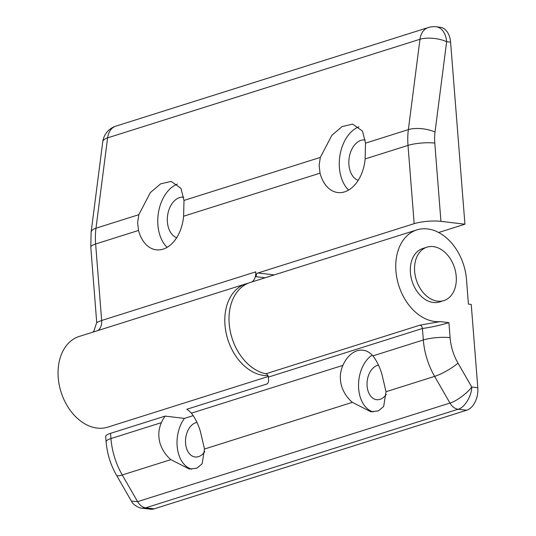 <?xml version="1.0" encoding="UTF-8"?>
<svg xmlns="http://www.w3.org/2000/svg" width="536" height="536" viewBox="0 0 536 536"><rect width="100%" height="100%" fill="white"/><g stroke="black" fill="none" stroke-linecap="round" stroke-linejoin="round"><path stroke-width="0.8" d="M426.998 247.17L422.77 248.503A28.013 20.046 72.5 0 0 411.005 277.025A28.013 20.046 72.5 0 0 433.349 302.492A28.013 20.046 72.5 0 0 439.634 301.929L443.855 300.602A28.013 20.046 72.5 0 0 455.627 272.08A28.013 20.046 72.5 0 0 433.282 246.607A28.013 20.046 72.5 0 0 426.998 247.17A28.013 20.046 72.5 0 0 415.226 275.692A28.013 20.046 72.5 0 0 437.57 301.158A28.013 20.046 72.5 0 0 443.855 300.602M138.824 214.688L137.618 222.594L138.523 230.453A34.86 23.169 -83.2 0 0 156.318 249.83A34.86 23.169 -83.2 0 0 183.607 216.222L184.002 200.43L180.994 188.391L171.178 181.389L160.592 183.875L150.348 192.585L138.824 214.688L95.984 228.209A63.382 45.359 72.5 0 0 95.636 243.987L101.659 320.488L255.732 271.859L256.114 276.717A3.169 2.104 96.8 0 1 257.984 272.965L274.265 274.901M177.47 184.069A34.86 23.169 -83.2 0 0 157.899 224.999A34.86 23.169 -83.2 0 0 167.098 247.364M183.734 197.241A20.596 13.688 -83.2 0 0 183.547 197.221A20.596 13.688 -83.2 0 0 167.4 222.005A20.596 13.688 -83.2 0 0 176.692 237.662M320.34 157.403L319.134 165.302L320.039 173.168A34.86 23.169 -83.2 0 0 337.827 192.545A34.86 23.169 -83.2 0 0 365.123 158.937L365.512 143.145L362.503 131.099L352.688 124.104L342.102 126.583L331.864 135.293L320.34 157.403L184.002 200.43M358.979 126.784A34.86 23.169 -83.2 0 0 339.415 167.714A34.86 23.169 -83.2 0 0 348.614 190.072M365.244 139.956A20.596 13.688 -83.2 0 0 365.063 139.93A20.596 13.688 -83.2 0 0 348.916 164.713A20.596 13.688 -83.2 0 0 358.209 180.371M267.953 375.629A47.537 34.023 -107.5 0 1 263.886 375.455A47.537 34.023 -107.5 0 1 225.971 332.233A47.537 34.023 -107.5 0 1 245.937 283.846A47.537 34.023 -107.5 0 1 248.081 283.276M268.248 376.493L107.81 427.125A47.537 34.023 -107.5 0 1 97.143 428.083A47.537 34.023 -107.5 0 1 59.228 384.861A47.537 34.023 -107.5 0 1 79.194 336.467L245.937 283.846M255.732 271.859A12.676 9.072 -107.5 0 1 251.933 281.949M365.512 143.145L408.358 129.618L419.976 39.269A19.015 7.216 7.3 0 1 446.642 41.687L435.024 132.037A44.367 31.751 72.5 0 0 434.783 143.079L440.94 221.355A19.015 4.08 175.5 0 0 414.167 223.673L257.984 272.965M440.177 27.269A19.015 12.636 96.8 0 1 450.595 42.156L446.642 41.687A19.015 12.636 -83.2 0 0 436.224 26.8L440.177 27.269M440.94 221.355L464.926 224.202L450.595 42.156M464.926 224.202L438.642 232.497M138.523 230.453L95.636 243.987A19.015 4.08 -4.5 0 0 90.792 247.156L96.715 322.484L101.659 320.488A12.676 9.072 72.5 0 1 97.854 330.578M436.224 26.8A19.015 19.015 0 0 0 428.257 27.55A19.015 13.608 -107.5 0 0 419.976 39.269L107.602 137.859A19.015 7.216 -172.7 0 0 102.745 141.846L102.745 141.846A19.015 19.015 0 0 1 115.883 126.134A19.015 13.608 -107.5 0 0 107.602 137.859L95.984 228.209A19.015 7.216 7.3 0 0 91.127 232.195L102.745 141.846M170.843 459.633L122.242 474.976A19.015 3.906 -29.9 0 1 116.486 475.218C110.557 464.812 107.1 453.65 106.101 441.738L105.693 436.505A19.015 4.08 -4.5 0 1 110.537 433.343L165.155 416.103A30.103 20.006 -83.2 0 0 161.383 422.649C158.388 429.443 158.013 436.559 160.257 443.989C162.381 450.173 165.905 455.386 170.843 459.633L189.342 469.047L196.873 468.176L202.152 463.767L204.497 449.014L200.364 431.333C198.092 423.943 195.097 417.892 191.379 413.182A30.103 20.006 -83.2 0 0 186.783 409.276L266.727 384.044A3.169 2.104 96.8 0 0 268.596 380.292L268.342 377.116A3.169 2.271 72.5 0 0 265.896 373.773L419.969 325.144L440.083 321.607L448.913 322.659C440.21 325.298 431.38 327.241 422.422 328.488L268.342 377.116M165.155 416.103L184.438 418.395A30.103 20.006 -83.2 0 0 177.141 445.992A30.103 20.006 -83.2 0 0 191.694 469.181M196.96 422.422A17.427 11.584 -83.2 0 0 185.583 443.326A17.427 11.584 -83.2 0 0 195.138 456.974A17.427 11.584 -83.2 0 0 204.772 451.714M342.899 365.364C339.904 372.158 339.529 379.267 341.774 386.704C343.891 392.888 347.422 398.101 352.353 402.348L370.858 411.762L378.383 410.891L383.669 406.482L386.014 391.729L381.873 374.048C379.602 366.658 376.607 360.607 372.888 355.897A30.103 20.006 -83.2 0 0 362.979 350.196A30.103 20.006 -83.2 0 0 342.899 365.364L191.379 413.182M372.172 355.093A30.103 20.006 -83.2 0 0 358.658 388.707A30.103 20.006 -83.2 0 0 373.21 411.896M378.476 365.137A17.427 11.584 -83.2 0 0 367.1 386.041A17.427 11.584 -83.2 0 0 376.647 399.688A17.427 11.584 -83.2 0 0 386.282 394.429M116.486 475.218L131.407 501.133L137.598 501.642L449.972 403.059C455.828 401.618 467.801 392.794 471.747 387.019L477.797 387.736L471.238 304.428L468.417 304.093L466.474 279.403A47.537 34.023 72.5 0 0 427.56 228.932A47.537 34.023 72.5 0 0 416.901 229.884A47.537 34.023 72.5 0 0 396.928 278.278A47.537 34.023 72.5 0 0 434.85 321.5A47.537 34.023 72.5 0 0 440.083 321.607M416.901 229.884L250.158 282.512A47.537 34.023 72.5 0 0 229.924 329.452A47.537 34.023 72.5 0 0 265.896 373.773M477.797 387.736A19.015 12.636 96.8 0 1 466.588 410.248L154.214 508.832A19.015 12.636 96.8 0 1 150.516 509.2L142.114 508.202L145.718 507.82L154.214 508.832M184.438 418.395L193.221 415.621M448.913 322.659L450.093 337.66A44.367 31.751 72.5 0 0 457.999 363.147L471.747 387.019C471.821 395.856 464.31 408.07 458.092 409.236L145.718 507.82A12.676 9.072 -107.5 0 1 137.598 501.642L122.242 474.976A63.382 45.359 72.5 0 1 110.952 438.569L161.383 422.649M265.119 277.789L256.114 276.717M414.167 223.673L408.01 145.403L365.123 158.937M320.039 173.168L183.607 216.222M434.783 143.079A19.015 4.08 -4.5 0 0 408.01 145.403A63.382 45.359 -107.5 0 1 408.358 129.618A19.015 7.216 7.3 0 1 435.024 132.037M372.888 355.897L423.326 339.978L422.422 328.488A3.169 2.271 -107.5 0 0 419.969 325.144M466.588 410.248L458.092 409.236A12.676 9.072 -107.5 0 1 449.972 403.059L434.616 376.386L386.014 391.729M352.353 402.348L204.497 449.014M110.537 433.343L110.952 438.569A19.015 4.08 -4.5 0 0 106.101 441.738M457.999 363.147A19.015 3.906 150.1 0 1 434.616 376.386A63.382 45.359 -107.5 0 1 423.326 339.978A19.015 4.08 175.5 0 1 450.093 337.66M428.257 27.55L115.883 126.134M90.792 247.156L91.127 232.195M96.721 322.484L93.874 331.107L92.775 332.179M131.407 501.133C133.444 505.502 140.077 508.409 142.114 508.202"/></g></svg>
